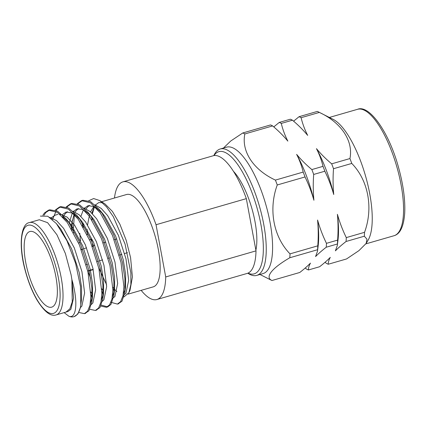 <?xml version="1.0" encoding="UTF-8"?>
<svg xmlns="http://www.w3.org/2000/svg" width="426" height="426" viewBox="0 0 426 426"><rect width="100%" height="100%" fill="white"/><g stroke="black" fill="none" stroke-linecap="round" stroke-linejoin="round"><path stroke-width="0.64" d="M223.437 148.062L230.743 141.011L242.788 132.965L270.563 124.935A77.415 25.624 -106.1 0 1 272.613 125.926L244.838 133.956A77.415 25.624 -106.1 0 0 243.805 133.418A77.415 25.624 -106.1 0 0 242.788 132.965M273.764 126.911L279.232 122.432L290.388 119.205A77.415 25.624 -106.1 0 1 292.438 120.196L281.282 123.423C282.731 129.483 284.919 135.383 287.848 141.123L287.566 140.782A69.134 22.882 73.9 0 1 287.614 140.841A69.134 22.882 73.9 0 1 287.848 141.123C283.375 135.729 278.295 130.665 272.613 125.926M293.589 121.181L299.057 116.703L317.317 111.426A77.415 25.624 -106.1 0 1 318.627 112.022A77.415 25.624 -106.1 0 1 319.367 112.416C341.215 122.523 353.532 140.963 349.938 158.557L331.678 163.834A77.415 25.624 73.9 0 1 333.515 168.712C332.866 177.365 332.94 185.97 333.734 194.522C331.455 186.46 328.494 178.696 324.846 171.22L313.69 174.442C313.041 183.095 313.115 191.7 313.909 200.252C311.63 192.19 308.669 184.426 305.021 176.95L277.251 184.975A77.415 25.624 -106.1 0 0 275.409 180.097L303.184 172.072C301.736 166.012 299.553 160.112 296.624 154.372C301.097 159.761 306.172 164.825 311.853 169.564L323.009 166.342C321.561 160.282 319.378 154.382 316.449 148.642C320.922 154.031 325.997 159.095 331.678 163.834M279.232 122.432A77.415 25.624 73.9 0 1 281.282 123.423M244.838 133.956C241.254 151.411 253.406 169.905 275.409 180.097M319.367 112.416L301.107 117.693C302.556 123.753 304.744 129.653 307.673 135.393L307.439 135.111A69.134 22.882 73.9 0 1 307.673 135.393C303.2 129.999 298.12 124.935 292.438 120.196M305.021 176.95A77.415 25.624 -106.1 0 0 303.184 172.072M311.853 169.564A77.415 25.624 73.9 0 1 313.69 174.442M324.846 171.22A77.415 25.624 -106.1 0 0 323.009 166.342M277.251 184.975C268.343 209.23 273.37 236.824 290.015 253.864L317.791 245.839C318.44 237.186 318.371 228.586 317.572 220.029C319.851 228.091 322.812 235.86 326.46 243.331L337.616 240.11C338.265 231.456 338.196 222.851 337.397 214.299C339.676 222.361 342.637 230.131 346.285 237.601L364.544 232.324C373.501 207.883 368.309 180.336 351.775 163.435L333.515 168.712M326.46 243.331A77.415 25.624 73.9 0 1 326.247 247.218C321.992 250.525 318.435 253.646 315.565 256.58L317.487 251.202L317.578 249.727L289.802 257.751A77.415 25.624 -106.1 0 0 290.015 253.864M317.578 249.727A77.415 25.624 -106.1 0 0 317.791 245.839M318.627 112.022L333.18 119.376A65.79 21.779 73.9 0 1 365.401 175.517A65.79 21.779 73.9 0 1 368.096 240.189L366.158 243.427L366.967 239.172L364.331 236.212L346.072 241.489C341.817 244.796 338.26 247.916 335.39 250.85L337.312 245.472L337.403 243.997L326.247 247.218M337.403 243.997A77.415 25.624 -106.1 0 0 337.616 240.11M289.802 257.751C271.767 268.226 264.562 277.353 272.001 280.5L299.776 272.475C304.026 269.168 307.588 266.048 310.453 263.114C309.047 265.659 308.376 267.943 308.445 269.967L319.601 266.745C323.851 263.438 327.413 260.318 330.278 257.384C328.872 259.929 328.201 262.214 328.27 264.237L346.53 258.96L358.937 250.632L366.158 243.422M259.956 274.477L270.691 279.903A77.415 25.624 -106.1 0 0 272.001 280.5M308.445 269.967A77.415 25.624 73.9 0 1 306.395 268.976L305.245 267.997M328.27 264.237A77.415 25.624 73.9 0 1 326.22 263.247L325.07 262.267M299.057 116.703A77.415 25.624 73.9 0 1 301.107 117.693M351.775 163.435A77.415 25.624 -106.1 0 0 349.938 158.557M346.285 237.601A77.415 25.624 73.9 0 1 346.072 241.489M364.331 236.212A77.415 25.624 -106.1 0 0 364.544 232.324M128.114 294.126L153.232 286.868A48.063 15.911 -106.1 0 0 158.339 249.62A48.063 15.911 -106.1 0 0 126.543 194.522L101.558 201.743M165.719 276.959L256.01 250.866A61.232 20.267 73.9 0 1 247.181 273.423L156.89 299.521A61.232 20.267 73.9 0 0 165.719 276.959L156.038 224.731A61.232 20.267 73.9 0 0 122.885 181.87A61.232 20.267 73.9 0 0 114.477 198.005M156.89 299.521A61.232 20.267 73.9 0 1 141.171 290.356M122.885 181.87L213.181 155.772A61.232 20.267 73.9 0 1 246.329 198.633L156.038 224.731M246.329 198.633L256.01 250.866M247.964 273.141A63.607 21.055 -106.1 0 0 260.861 224.214A63.607 21.055 -106.1 0 0 225.343 152.535A63.607 21.055 -106.1 0 0 213.99 155.591M255.882 250.158A48.202 15.954 -106.1 0 0 233.448 171.321M92.357 246.579L93.326 246.297A8.094 2.678 -106.1 0 0 92.82 246.058L92.224 246.228M86.595 247.852L83.842 248.651M82.548 249.024L81.212 249.412M81.345 249.764L82.681 249.375M93.326 246.297L92.948 244.258M92.053 239.444L91.553 239.199L92.82 246.058M93.134 269.28L87.713 270.851M93.214 269.647L87.793 271.213M91.553 239.199L89.588 239.769M79.912 242.564L78.576 242.948M55.875 276.65A39.362 13.03 -106.1 0 0 29.836 231.526A39.362 13.03 -106.1 0 0 28.244 272.959A39.362 13.03 -106.1 0 0 51.695 307.157A39.362 13.03 -106.1 0 0 55.875 276.65M80.802 305.037L80.434 286.277L75.572 263.273L66.973 240.791L56.402 223.613L60.833 229.145L71.589 248.805L79.199 272.491L81.558 287.22L81.526 299.425L80.397 307.508A54.672 18.094 73.9 0 1 73.831 316.694A54.672 18.094 73.9 0 1 68.826 316.209L64.14 312.615M56.402 223.613L47.744 216.222L40.385 216.104M68.826 316.209C76.105 319.244 78.65 302.918 71.877 279.488L73.565 298.014L70.854 309.303L68.059 311.481L66.003 312.072L69.864 308.807L72.244 301.848L71.877 279.488L71.105 274.829L65.375 253.481L56.93 234.763L47.584 222.665L39.314 219.741L29.399 222.596A48.063 15.911 73.9 0 1 61.2 277.693A48.063 15.911 73.9 0 1 56.094 314.942C50.587 316.726 44.166 311.646 36.833 299.696C32.019 291.283 28.121 281.464 25.134 270.238C18.233 245.115 21.018 223.597 29.399 222.596M42.877 215.274L44.485 212.915L48.505 210.194L57.467 212.35L67.308 222.537L79.422 244.939L87.953 271.921L90.855 296.187L89.955 305.293L87.602 311.156L84.38 313.648L78.81 312.455M51.487 218.634L51.695 217.819M55.188 210.109L59.507 207.015L68.474 209.161L78.325 219.353L90.44 241.755L98.965 268.742L101.867 293.003L100.967 302.109L98.619 307.971L95.387 310.463L89.822 309.271M66.206 206.929L70.535 203.825L79.497 205.987L89.338 216.168L101.452 238.571L109.977 265.558L112.885 289.818L111.979 298.924L109.631 304.792L106.399 307.284L100.834 306.092M92.176 296.773L90.855 294.723M72.164 230.125L72.095 227.367M72.09 226.302L72.319 220.199M77.218 203.745L81.536 200.646L90.504 202.797L100.35 212.989L112.464 235.392L120.995 262.373L123.897 286.634L122.997 295.74L120.643 301.608L117.422 304.095L110.957 302.306M103.188 293.589L101.867 291.538M83.176 226.941L83.107 224.182M49.741 217.351L56.551 220.663L63.586 228.347L74.342 248.007L81.952 271.697L84.614 292.992L81.867 306.118L80.365 307.668M59.784 214.102L67.01 217.042L74.598 225.168L85.354 244.828L92.964 268.513L95.626 289.808L92.879 302.934L91.377 304.489M63.655 216.099L65.327 213.591L67.574 211.733M72.899 211.2L79.204 214.816L85.61 221.983L96.372 241.643L103.976 265.329L106.644 286.623L103.896 299.75L102.394 301.304M92.165 297.167L90.86 295.58M71.44 228.884L71.552 226.488M71.611 225.642L71.898 222.862L74.199 213.9M75.152 212.057L76.339 210.407L78.592 208.548M83.911 208.016L90.216 211.631L96.627 218.799L107.384 238.459L114.993 262.144L117.656 283.439L114.908 296.571L112.011 298.775M103.38 294.212L101.873 292.396M82.452 225.7L82.564 223.304M86.164 208.873L87.351 207.222L89.604 205.364M94.923 204.837L101.228 208.447L107.64 215.615L118.396 235.274L126.005 258.96L128.668 280.26L125.92 293.386L123.029 295.591M114.195 290.798L112.885 289.211M88.709 200.742L93.645 198.548L99.684 200.55L106.484 206.786L113.337 216.722L125.068 244.05L130.883 272.912L130.878 284.531L128.892 292.731L123.918 296.97M80.397 307.508L77.926 313.951L74.278 316.545M44.032 215.231L45.822 212.531L49.837 209.81L57.521 211.179L66.121 218.863L68.645 222.154L80.759 244.551L89.29 271.538L91.872 288.114L91.803 301.933L88.938 310.772L85.024 313.408M52.536 219.534L56.834 209.347L60.859 206.626L68.543 208L77.133 215.678L79.662 218.969L91.776 241.372L100.302 268.353L102.89 284.93L102.815 298.748L99.956 307.588L96.042 310.224M63.32 217.558L63.383 217.212M67.026 207.249L67.851 206.163L71.861 203.447L79.55 204.81L88.145 212.494L90.674 215.785L102.788 238.187L111.314 265.169L113.902 281.746L113.833 295.569L110.968 304.404L107.741 306.896L101.281 305.101M92.192 294.334L90.77 291.954M73.671 232.825L73.501 229.736M73.453 228.277L74.396 214.033M78.038 204.065L78.863 202.978L82.889 200.257L90.573 201.631L99.162 209.31L101.686 212.601L113.801 235.003L122.331 261.985L124.914 278.561L124.845 292.385L121.98 301.219L118.066 303.86M103.204 291.15L101.782 288.769M83.187 224.31A54.672 18.094 -106.1 0 0 83.389 227.303M51.424 217.729L55.14 215.162L57.893 214.369M62.441 216.61L69.763 223.272L71.845 225.961L82.601 245.621L90.211 269.307L92.57 284.035L92.538 296.24L90.301 303.472M62.276 214.741L66.152 211.978L73.07 213.208L80.78 220.088L82.857 222.777L93.619 242.437L101.223 266.122L103.587 280.851L103.55 293.061L101.313 300.293M69.278 222.686L72.399 212.856M73.448 211.36L77.165 208.793L83.214 209.576L90.019 214.89M88.145 212.494L93.874 219.592L104.631 239.252L112.24 262.943L114.599 277.667L114.562 289.877L112.326 297.108M90.578 278.151L87.82 271.208M80.482 240.882L79.8 233.389M80.881 216.371L83.411 209.672M84.465 208.181L88.182 205.614L95.094 206.839L102.804 213.724L104.887 216.413L115.643 236.073L123.252 259.759L125.611 274.482L125.579 286.693L124.845 292.385M125.132 289.259L123.343 293.924M106.622 284.84L98.763 267.81M91.894 213.186L94.423 206.488M94.008 206.29L90.53 211.908M89.593 214.443L87.57 224.821M87.261 229.598L87.245 234.651M102.559 202.733L98.789 202.558L95.477 204.997M94.535 206.541L92.41 213.708M91.973 217.654L91.867 219.912M112.863 287.348L114.221 288.982M114.621 289.424L116.868 291.661M128.892 292.731L129.994 290.404L132.406 276.975L130.58 257.639L126.208 240.333L119.871 224.198L112.459 211.477L104.998 203.926L99.684 200.55M213.809 155.623L214.044 155.128A65.79 21.779 73.9 0 1 220.221 148.988A65.79 21.779 73.9 0 1 226.941 149.888A65.79 21.779 73.9 0 1 261.825 215.311A65.79 21.779 73.9 0 1 256.756 275.398A65.79 21.779 73.9 0 1 248.257 273.508L247.799 273.215M256.756 275.398L263.103 273.567A65.79 21.779 -106.1 0 0 268.167 213.479A65.79 21.779 -106.1 0 0 233.288 148.056A65.79 21.779 -106.1 0 0 226.568 147.156L220.221 148.988M337.397 214.299A69.134 22.882 73.9 0 1 337.93 240.615L337.312 245.472M316.449 148.642A69.134 22.882 73.9 0 1 333.734 194.522M317.572 220.029A69.134 22.882 73.9 0 1 318.105 246.345L317.487 251.202M296.624 154.372A69.134 22.882 73.9 0 1 313.909 200.252M58.378 277.864A45.875 15.187 -106.1 0 0 24.985 227.457A45.875 15.187 -106.1 0 0 38.931 302.71A45.875 15.187 -106.1 0 0 58.378 277.864M364.257 110.201A65.79 21.779 73.9 0 1 399.135 175.624A65.79 21.779 73.9 0 1 394.071 235.711C400.174 233.975 403.715 226.504 404.7 213.293C405.36 199.975 403.284 184.618 398.464 167.221C388.8 131.687 369.065 104.295 357.536 109.306A65.79 21.779 73.9 0 1 364.257 110.201M116.82 238.938L114.189 239.7M105.808 242.122L103.177 242.884M94.79 245.307L93.225 245.759M127.486 252.698L124.669 253.513M121.916 254.311L119.211 255.094M109.535 257.89L108.199 258.273M102.639 259.881L99.886 260.675M98.523 261.074L97.181 261.457M87.506 264.253L86.169 264.642M66.003 312.077L56.094 314.942M82.884 200.257L81.547 200.646M71.872 203.442L70.53 203.83M60.854 206.626L59.518 207.009M49.842 209.81L48.505 210.194M118.747 303.711L117.416 304.1M107.735 306.896L106.399 307.284M96.723 310.08L95.387 310.463M85.706 313.264L84.375 313.648M74.699 316.443L73.831 316.694M69.763 223.272L66.121 218.863M92.538 296.24L91.803 301.933M80.78 220.088L77.133 215.678M103.55 293.061L102.815 298.748M114.562 289.877L113.833 295.569M102.804 213.724L99.162 209.31M365.881 243.864L394.071 235.711M329.362 117.448L357.536 109.306"/></g></svg>
